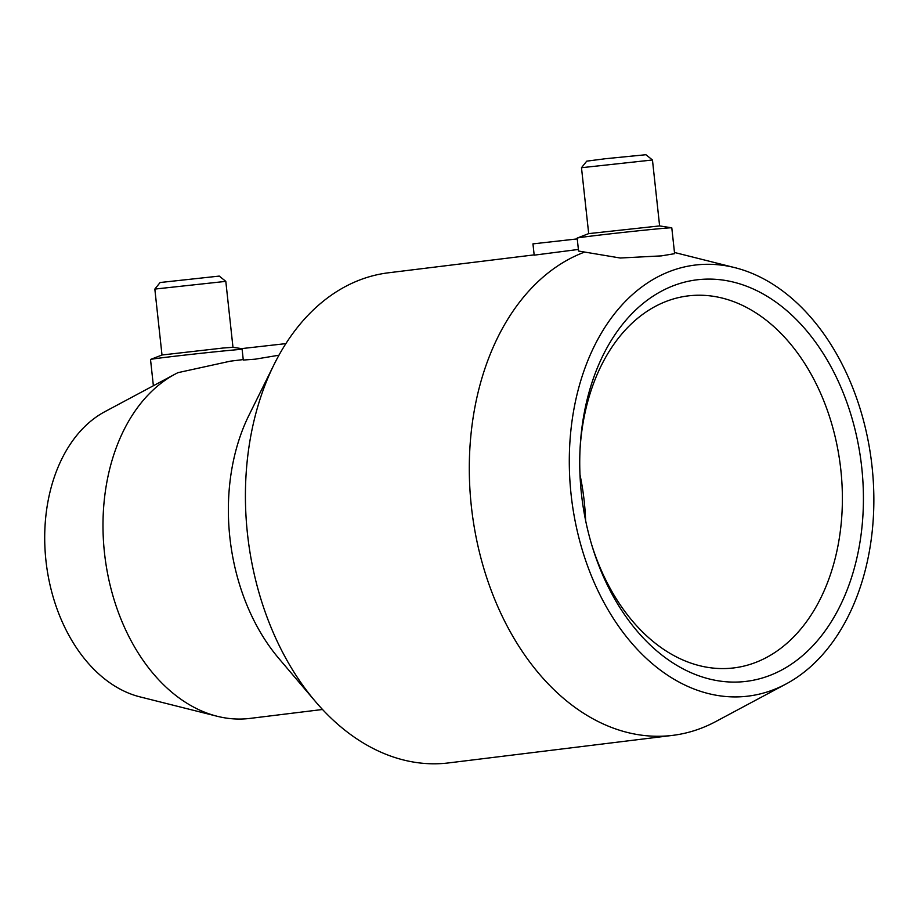 <?xml version="1.0" encoding="UTF-8"?>
<svg xmlns="http://www.w3.org/2000/svg" width="918" height="918" viewBox="0 0 918 918"><rect width="100%" height="100%" fill="white"/><g stroke="black" fill="none" stroke-linecap="round" stroke-linejoin="round"><path stroke-width="1.38" d="M322.528 709.488L249.925 718.415A178.482 124.182 -97 0 1 247.412 718.679A178.482 124.182 -97 0 1 217.187 716.269A178.482 124.182 -97 0 1 104.893 556.423A178.482 124.182 -97 0 1 175.12 374.119A178.482 124.182 -97 0 1 177.954 372.662L230.326 361.176L243.236 359.581M786.095 683.956A217.153 151.091 -97 0 1 745.026 696.464A217.153 151.091 -97 0 1 571.111 494.664A217.153 151.091 -97 0 1 698.128 264.74A217.153 151.091 -97 0 1 734.916 267.666A217.153 151.091 -97 0 1 871.538 462.167A217.153 151.091 -97 0 1 786.095 683.956L715.788 721.548A246.896 171.781 -97 0 1 672.561 735.387L448.684 762.904A246.896 171.781 -97 0 1 445.219 763.283A246.896 171.781 -97 0 1 315.39 701.478A246.896 171.781 -97 0 1 273.989 364.687A246.896 171.781 -97 0 1 388.429 272.795L534.15 254.883M672.561 735.387A246.896 171.781 -97 0 1 669.096 735.754A246.896 171.781 -97 0 1 474.56 528.975A246.896 171.781 -97 0 1 584.674 252.06L578.569 251.05L577.158 238.106A47.598 0.689 173.8 0 1 577.227 238.06A47.598 0.689 173.8 0 1 607.842 234.124A47.598 0.689 173.8 0 1 658.413 228.8A47.598 0.689 173.8 0 1 671.724 227.802A47.598 0.689 173.8 0 1 671.792 227.825L674.604 253.678L661.35 255.881L620.258 258.015L584.674 252.06M242.054 348.702L232.92 347.291L222.936 348.037L162.05 354.991L150.586 359.431A47.598 0.689 173.8 0 0 150.518 359.477L153.375 385.744M242.111 349.288A47.598 0.689 173.8 0 0 231.761 350.171A47.598 0.689 173.8 0 0 181.202 355.495A47.598 0.689 173.8 0 0 150.586 359.431M225.817 281.367L154.832 289.078L160.111 282.514L219.253 276.089L225.805 281.356L232.977 347.302M671.724 227.802L659.56 225.92L588.69 233.62L581.484 167.707L652.457 159.984L659.617 225.931M652.457 159.984L645.893 154.717L605.387 158.722L586.751 161.143L581.484 167.696M285.877 343.619L242.042 348.565L243.281 360.051L255.238 359.179L278.957 355.209M577.25 238.898L532.956 243.878L534.184 255.158L578.397 249.444M580.038 449.269A187.41 130.39 -97 0 1 688.11 295.894A187.41 130.39 -97 0 1 690.738 295.619A187.41 130.39 -97 0 1 840.613 467.882A187.41 130.39 -97 0 1 733.849 667.914A187.41 130.39 -97 0 1 731.21 668.189A187.41 130.39 -97 0 1 591.846 545.281M579.992 474.767A187.41 130.39 -97 0 1 585.615 520.563M699.734 279.52A202.281 140.741 -97 0 1 861.738 467.503A202.281 140.741 -97 0 1 743.419 681.672A202.281 140.741 -97 0 1 592.408 547.105A202.281 140.741 -97 0 1 580.142 447.364A202.281 140.741 -97 0 1 699.734 279.52M217.187 716.269L139.869 696.842A148.739 103.482 -97 0 1 46.29 563.618A148.739 103.482 -97 0 1 104.813 411.712L175.12 374.119M315.39 701.478L278.946 658.585A178.482 124.182 -97 0 1 249.019 415.131L273.989 364.687M734.916 267.666L674.466 252.473M588.69 233.62L577.227 238.06M162.004 355.014L154.832 289.078"/></g></svg>
